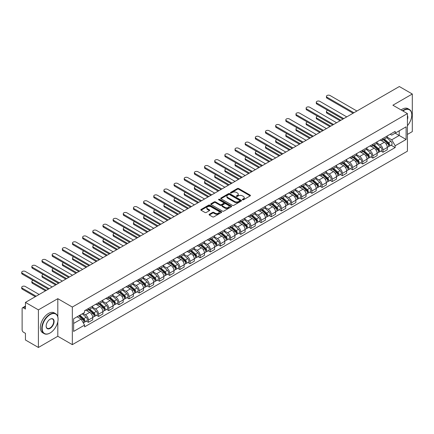 <?xml version="1.0" encoding="UTF-8"?>
<svg xmlns="http://www.w3.org/2000/svg" width="434" height="434" viewBox="0 0 434 434"><rect width="100%" height="100%" fill="white"/><g stroke="black" fill="none" stroke-linecap="round" stroke-linejoin="round"><path stroke-width="0.65" d="M242.498 199.814A0.635 0.363 0 0 0 243.393 199.814L250.179 195.891A0.906 0.521 0 0 0 250.445 195.522A0.906 0.521 0 0 0 250.179 195.154L238.678 188.508A0.906 0.521 0 0 0 237.398 188.508L230.606 192.43A0.635 0.363 0 0 0 231.501 192.946L232.38 192.441A2.892 1.671 0 0 1 236.47 192.441L237.431 192.994A2.892 1.671 0 0 1 238.277 194.177A2.892 1.671 0 0 1 237.431 195.354L236.552 195.864A0.635 0.363 0 0 0 237.447 196.38L238.326 195.87A2.892 1.671 0 0 1 242.416 195.87L243.376 196.423A2.892 1.671 0 0 1 244.223 197.606A2.892 1.671 0 0 1 243.376 198.788L242.498 199.293A0.635 0.363 0 0 0 242.498 199.814L242.498 199.293M209.34 214.266A0.906 0.521 0 0 0 209.074 214.635A0.906 0.521 0 0 0 209.34 215.004L212.568 216.87A0.906 0.521 0 0 0 213.848 216.87L221.389 212.514A0.906 0.521 0 0 0 221.655 212.145A0.906 0.521 0 0 0 221.389 211.776L209.882 205.136A0.906 0.521 0 0 0 208.602 205.136L201.061 209.486A0.906 0.521 0 0 0 200.796 209.855A0.906 0.521 0 0 0 201.061 210.224L204.962 212.476A0.906 0.521 0 0 0 206.242 212.476L209.465 210.615A0.906 0.521 0 0 0 209.731 210.246A0.906 0.521 0 0 0 209.465 209.877L207.533 208.759A2.42 1.394 0 0 1 206.828 207.772A2.42 1.394 0 0 1 208.32 206.481A2.42 1.394 0 0 1 210.951 206.785L218.53 211.157A2.42 1.394 0 0 1 219.235 212.145A2.42 1.394 0 0 1 217.743 213.436A2.42 1.394 0 0 1 215.107 213.132L213.848 212.405A0.906 0.521 0 0 0 212.568 212.405L209.34 214.266L209.34 215.004M72.332 307.055L57.809 298.673L38.404 309.876L25.443 302.395L399.34 86.529L412.3 94.01L392.895 105.212L407.417 113.594L72.332 307.055L72.332 344.65L407.417 151.189L407.417 113.594M232.445 205.391A0.906 0.521 0 0 0 233.725 205.391L241.266 201.04A0.906 0.521 0 0 0 241.532 200.671A0.906 0.521 0 0 0 241.266 200.302L229.76 193.656A0.906 0.521 0 0 0 228.485 193.656L220.939 198.012A0.906 0.521 0 0 0 220.678 198.381A0.906 0.521 0 0 0 220.939 198.75L232.445 205.391M218.986 199.949A0.635 0.363 0 0 1 219.631 200.036L231.317 206.785L223.787 211.13A0.906 0.521 0 0 1 222.506 211.13L211 204.49L214.228 202.64L214.228 201.886L211 203.752A0.906 0.521 0 0 0 210.734 204.121A0.906 0.521 0 0 0 211 204.49L211 203.752M214.228 202.64A0.906 0.521 0 0 1 215.508 202.64L215.508 201.886A0.906 0.521 0 0 0 214.228 201.886M215.508 201.886L220.174 204.582A0.906 0.521 0 0 0 221.454 204.582L223.591 203.345A0.906 0.521 0 0 0 223.857 202.976A0.906 0.521 0 0 0 223.591 202.607L218.736 199.803A0.635 0.363 0 0 1 219.631 199.287L231.327 206.036A0.906 0.521 0 0 1 231.593 206.405A0.906 0.521 0 0 1 231.327 206.774L231.327 206.036M38.404 309.876L38.404 347.471L25.443 339.99L25.443 333.334L23.425 332.173A1.839 1.063 -120 0 1 22.123 329.916L22.123 308.634A1.839 1.063 -120 0 1 22.508 307.793L25.443 306.095M407.417 134.426L412.3 131.605L412.3 94.01M38.404 347.471L57.809 336.269L72.332 344.65M25.443 302.395L25.443 309.051L23.425 307.885A1.839 1.063 -120 0 0 22.508 307.793M383 138.408A4.237 2.447 60 0 1 382.121 140.312L386.417 137.828A4.237 2.447 -120 0 0 387.296 135.929M376.896 142.97L380.005 144.761A4.237 2.447 60 0 1 383 149.952L387.296 147.468A4.237 2.447 -120 0 0 384.302 142.281L381.226 140.507M387.296 147.468L387.296 149.763L383 152.242L380.938 151.054M382.121 140.312A4.237 2.447 60 0 1 380.038 140.117M383 149.952L383 152.242M372.839 144.272A4.237 2.447 60 0 1 371.96 146.177L376.262 143.692A4.237 2.447 -120 0 0 377.135 141.793M370.777 156.918L372.839 158.106L377.135 155.627L377.135 153.332A4.237 2.447 -120 0 0 374.141 148.146L371.065 146.372M371.96 146.177A4.237 2.447 60 0 1 369.876 145.987M366.741 148.835L369.844 150.625A4.237 2.447 60 0 1 372.839 155.817L372.839 158.106M362.683 150.137A4.237 2.447 60 0 1 361.804 152.041L366.101 149.556A4.237 2.447 -120 0 0 366.98 147.658M360.621 162.783L362.683 163.971L366.98 161.491L366.98 159.197A4.237 2.447 -120 0 0 363.985 154.01L360.909 152.236M361.804 152.041A4.237 2.447 60 0 1 359.721 151.851M356.58 154.699L359.688 156.49A4.237 2.447 60 0 1 362.683 161.681L362.683 163.971M352.522 156.001A4.237 2.447 60 0 1 351.649 157.905L355.945 155.421A4.237 2.447 -120 0 0 356.819 153.522M350.46 168.647L352.522 169.84L356.819 167.356L356.819 165.061A4.237 2.447 -120 0 0 353.824 159.875L350.748 158.101M351.649 157.905A4.237 2.447 60 0 1 349.56 157.716M346.424 160.564L349.527 162.354A4.237 2.447 60 0 1 352.522 167.546L352.522 169.84M342.366 161.866A4.237 2.447 60 0 1 341.487 163.77L345.784 161.291A4.237 2.447 -120 0 0 346.663 159.387M340.305 174.511L342.366 175.705L346.663 173.22L346.663 170.925A4.237 2.447 -120 0 0 343.668 165.739L340.592 163.965M341.487 163.77A4.237 2.447 60 0 1 339.404 163.58M336.269 166.428L339.372 168.224A4.237 2.447 60 0 1 342.366 173.41L342.366 175.705M332.205 167.73A4.237 2.447 60 0 1 331.332 169.634L335.628 167.155A4.237 2.447 -120 0 0 336.507 165.251M330.149 180.376L332.205 181.569L336.507 179.085L336.507 176.795A4.237 2.447 -120 0 0 333.507 171.604L330.431 169.83M331.332 169.634A4.237 2.447 60 0 1 329.243 169.444M326.108 172.293L329.211 174.088A4.237 2.447 60 0 1 332.205 179.275L332.205 181.569M322.05 173.595A4.237 2.447 60 0 1 321.171 175.499L325.467 173.02A4.237 2.447 -120 0 0 326.346 171.115M319.988 186.24L322.05 187.434L326.346 184.949L326.346 182.66A4.237 2.447 -120 0 0 323.352 177.468L320.276 175.694M321.171 175.499A4.237 2.447 60 0 1 319.088 175.309M315.952 178.157L319.055 179.953A4.237 2.447 60 0 1 322.05 185.139L322.05 187.434M311.889 179.464A4.237 2.447 60 0 1 311.015 181.363L315.312 178.884A4.237 2.447 -120 0 0 316.191 176.98M309.833 192.105L311.889 193.298L316.191 190.814L316.191 188.524A4.237 2.447 -120 0 0 313.196 183.332L310.115 181.558M311.015 181.363A4.237 2.447 60 0 1 308.927 181.173M305.791 184.021L308.894 185.817A4.237 2.447 60 0 1 311.889 191.003L311.889 193.298M301.733 185.329A4.237 2.447 60 0 1 300.854 187.228L305.151 184.748A4.237 2.447 -120 0 0 306.03 182.844M299.672 197.975L301.733 199.163L306.03 196.678L306.03 194.389A4.237 2.447 -120 0 0 303.035 189.197L299.959 187.423M300.854 187.228A4.237 2.447 60 0 1 298.771 187.038M295.635 189.886L298.738 191.682A4.237 2.447 60 0 1 301.733 196.868L301.733 199.163M291.577 191.193A4.237 2.447 60 0 1 290.699 193.092L294.995 190.613A4.237 2.447 -120 0 0 295.874 188.709M289.516 203.839L291.577 205.027L295.874 202.542L295.874 200.253A4.237 2.447 -120 0 0 292.879 195.061L289.804 193.287M290.699 193.092A4.237 2.447 60 0 1 288.61 192.902M285.474 195.75L288.577 197.546A4.237 2.447 60 0 1 291.577 202.732L291.577 205.027M281.416 197.058A4.237 2.447 60 0 1 280.538 198.956L284.84 196.477A4.237 2.447 -120 0 0 285.713 194.573M279.355 209.703L281.416 210.891L285.713 208.412L285.713 206.117A4.237 2.447 -120 0 0 282.718 200.931L279.642 199.152M280.538 198.956A4.237 2.447 60 0 1 278.454 198.767M275.319 201.62L278.422 203.41A4.237 2.447 60 0 1 281.416 208.597L281.416 210.891M271.261 202.922A4.237 2.447 60 0 1 270.382 204.821L274.679 202.342A4.237 2.447 -120 0 0 275.557 200.437M269.199 215.568L271.261 216.756L275.557 214.277L275.557 211.982A4.237 2.447 -120 0 0 272.563 206.796L269.487 205.016M270.382 204.821A4.237 2.447 60 0 1 268.299 204.631M265.158 207.485L268.261 209.275A4.237 2.447 60 0 1 271.261 214.461L271.261 216.756M261.1 208.787A4.237 2.447 60 0 1 260.221 210.685L264.523 208.206A4.237 2.447 -120 0 0 265.396 206.302M259.038 221.432L261.1 222.62L265.396 220.141L265.396 217.846A4.237 2.447 -120 0 0 262.402 212.66L259.326 210.881M260.221 210.685A4.237 2.447 60 0 1 258.138 210.495M255.002 213.349L258.105 215.139A4.237 2.447 60 0 1 261.1 220.326L261.1 222.62M250.944 214.651A4.237 2.447 60 0 1 250.065 216.55L254.362 214.071A4.237 2.447 -120 0 0 255.241 212.172M248.883 227.297L250.944 228.485L255.241 226.006L255.241 223.711A4.237 2.447 -120 0 0 252.246 218.524L249.17 216.745M250.065 216.55A4.237 2.447 60 0 1 247.982 216.36M244.841 219.213L247.95 221.004A4.237 2.447 60 0 1 250.944 226.19L250.944 228.485M240.783 220.515A4.237 2.447 60 0 1 239.91 222.414L244.206 219.935A4.237 2.447 -120 0 0 245.08 218.036M238.722 233.161L240.783 234.349L245.08 231.87L245.08 229.575A4.237 2.447 -120 0 0 242.085 224.389L239.009 222.609M239.91 222.414A4.237 2.447 60 0 1 237.821 222.224M234.685 225.078L237.789 226.868A4.237 2.447 60 0 1 240.783 232.054L240.783 234.349M230.628 226.38A4.237 2.447 60 0 1 229.749 228.284L234.045 225.799A4.237 2.447 -120 0 0 234.924 223.901M228.566 239.025L230.628 240.214L234.924 237.734L234.924 235.44A4.237 2.447 -120 0 0 231.93 230.253L228.854 228.474M229.749 228.284A4.237 2.447 60 0 1 227.666 228.089M224.524 230.942L227.633 232.732A4.237 2.447 60 0 1 230.628 237.919L230.628 240.214M220.467 232.244A4.237 2.447 60 0 1 219.593 234.148L223.89 231.664A4.237 2.447 -120 0 0 224.763 229.765M218.405 244.89L220.467 246.078L224.769 243.599L224.769 241.304A4.237 2.447 -120 0 0 221.769 236.118L218.693 234.338M219.593 234.148A4.237 2.447 60 0 1 217.505 233.953M214.369 236.807L217.472 238.597A4.237 2.447 60 0 1 220.467 243.789L220.467 246.078M210.311 238.109A4.237 2.447 60 0 1 209.432 240.013L213.729 237.528A4.237 2.447 -120 0 0 214.608 235.629M208.249 250.754L210.311 251.942L214.608 249.463L214.608 247.168A4.237 2.447 -120 0 0 211.613 241.982L208.537 240.208M209.432 240.013A4.237 2.447 60 0 1 207.349 239.818M204.213 242.671L207.316 244.461A4.237 2.447 60 0 1 210.311 249.653L210.311 251.942M200.15 243.973A4.237 2.447 60 0 1 199.277 245.877L203.573 243.393A4.237 2.447 -120 0 0 204.452 241.494M198.094 256.619L200.15 257.807L204.452 255.328L204.452 253.033A4.237 2.447 -120 0 0 201.452 247.847L198.376 246.073M199.277 245.877A4.237 2.447 60 0 1 197.188 245.682M194.052 248.536L197.155 250.326A4.237 2.447 60 0 1 200.15 255.517L200.15 257.807M189.994 249.838A4.237 2.447 60 0 1 189.115 251.742L193.412 249.257A4.237 2.447 -120 0 0 194.291 247.358M187.933 262.483L189.994 263.671L194.291 261.192L194.291 258.897A4.237 2.447 -120 0 0 191.296 253.711L188.22 251.937M189.115 251.742A4.237 2.447 60 0 1 187.032 251.546M183.897 254.4L187 256.19A4.237 2.447 60 0 1 189.994 261.382L189.994 263.671M179.833 255.702A4.237 2.447 60 0 1 178.96 257.606L183.256 255.121A4.237 2.447 -120 0 0 184.135 253.223M177.777 268.348L179.833 269.536L184.135 267.056L184.135 264.762A4.237 2.447 -120 0 0 181.141 259.575L178.065 257.801M178.96 257.606A4.237 2.447 60 0 1 176.871 257.416M173.736 260.264L176.839 262.055A4.237 2.447 60 0 1 179.833 267.246L179.833 269.536M169.678 261.566A4.237 2.447 60 0 1 168.799 263.471L173.095 260.986A4.237 2.447 -120 0 0 173.974 259.087M167.616 274.212L169.678 275.406L173.974 272.921L173.974 270.626A4.237 2.447 -120 0 0 170.98 265.44L167.904 263.666M168.799 263.471A4.237 2.447 60 0 1 166.716 263.281M163.58 266.129L166.683 267.919A4.237 2.447 60 0 1 169.678 273.111L169.678 275.406M159.522 267.431A4.237 2.447 60 0 1 158.643 269.335L162.94 266.856A4.237 2.447 -120 0 0 163.819 264.952M157.461 280.076L159.522 281.27L163.819 278.785L163.819 276.491A4.237 2.447 -120 0 0 160.824 271.304L157.748 269.53M158.643 269.335A4.237 2.447 60 0 1 156.555 269.145M153.419 271.993L156.522 273.789A4.237 2.447 60 0 1 159.522 278.975L159.522 281.27M149.361 273.295A4.237 2.447 60 0 1 148.482 275.199L152.784 272.72A4.237 2.447 -120 0 0 153.658 270.816M147.3 285.941L149.361 287.134L153.658 284.65L153.658 282.36A4.237 2.447 -120 0 0 150.663 277.169L147.587 275.395M148.482 275.199A4.237 2.447 60 0 1 146.399 275.01M143.263 277.858L146.367 279.653A4.237 2.447 60 0 1 149.361 284.84L149.361 287.134M139.206 279.16A4.237 2.447 60 0 1 138.327 281.064L142.623 278.585A4.237 2.447 -120 0 0 143.502 276.68M137.144 291.805L139.206 292.999L143.502 290.514L143.502 288.225A4.237 2.447 -120 0 0 140.507 283.033L137.432 281.259M138.327 281.064A4.237 2.447 60 0 1 136.243 280.874M133.102 283.722L136.211 285.518A4.237 2.447 60 0 1 139.206 290.704L139.206 292.999M129.044 285.029A4.237 2.447 60 0 1 128.166 286.928L132.468 284.449A4.237 2.447 -120 0 0 133.341 282.545M126.983 297.67L129.044 298.863L133.341 296.379L133.341 294.089A4.237 2.447 -120 0 0 130.346 288.898L127.27 287.124M128.166 286.928A4.237 2.447 60 0 1 126.082 286.738M122.947 289.586L126.05 291.382A4.237 2.447 60 0 1 129.044 296.568L129.044 298.863M118.889 290.894A4.237 2.447 60 0 1 118.01 292.793L122.307 290.313A4.237 2.447 -120 0 0 123.185 288.409M116.827 303.54L118.889 304.728L123.185 302.243L123.185 299.954A4.237 2.447 -120 0 0 120.191 294.762L117.115 292.988M118.01 292.793A4.237 2.447 60 0 1 115.927 292.603M112.786 295.451L115.894 297.247A4.237 2.447 60 0 1 118.889 302.433L118.889 304.728M108.728 296.758A4.237 2.447 60 0 1 107.854 298.657L112.151 296.178A4.237 2.447 -120 0 0 113.024 294.274M106.666 309.404L108.728 310.592L113.024 308.107L113.024 305.818A4.237 2.447 -120 0 0 110.03 300.626L106.954 298.852M107.854 298.657A4.237 2.447 60 0 1 105.766 298.467M102.63 301.315L105.733 303.111A4.237 2.447 60 0 1 108.728 308.297L108.728 310.592M98.572 302.623A4.237 2.447 60 0 1 97.693 304.522L101.99 302.042A4.237 2.447 -120 0 0 102.869 300.138M96.511 315.268L98.572 316.457L102.869 313.977L102.869 311.683A4.237 2.447 -120 0 0 99.874 306.491L96.798 304.717M97.693 304.522A4.237 2.447 60 0 1 95.61 304.332M92.475 307.185L95.578 308.975A4.237 2.447 60 0 1 98.572 314.162L98.572 316.457M88.411 308.487A4.237 2.447 60 0 1 87.538 310.386L91.834 307.907A4.237 2.447 -120 0 0 92.713 306.003M86.355 321.133L88.411 322.321L92.713 319.842L92.713 317.547A4.237 2.447 -120 0 0 89.713 312.361L86.637 310.581M87.538 310.386A4.237 2.447 60 0 1 85.449 310.196M82.943 313.413L85.417 314.84A4.237 2.447 60 0 1 88.411 320.026L88.411 322.321M390.193 134.252L391.723 135.137L406.115 126.831L399.209 130.813L399.209 135.479L391.723 139.802L387.057 137.106M73.634 323.449L81.12 319.126L84.57 325.104L73.634 331.419L73.634 318.789L84.57 312.469L84.57 310.706L395.173 131.377L395.173 133.146L406.115 139.46L395.173 145.775L391.723 139.802M406.115 126.831L406.115 139.46M84.57 325.104L84.57 326.867L395.173 147.544L395.173 145.775M57.809 298.673L57.809 316.766M57.809 321.681L57.809 336.269M81.12 319.126L77.084 316.793M391.094 145.189L395.173 147.544M242.747 199.9L243.376 199.537A2.892 1.671 0 0 0 244.223 198.36L244.223 197.606M238.277 194.177L238.277 194.926A2.892 1.671 0 0 1 237.431 196.108L236.807 196.466M250.179 195.154L250.179 195.891L238.678 189.262A0.906 0.521 0 0 0 237.398 189.262L230.861 193.038M241.255 201.045L229.76 194.41A0.906 0.521 0 0 0 228.485 194.41L220.955 198.756M239.666 200.926A0.635 0.363 0 0 0 239.666 200.41L229.57 194.578A0.635 0.363 0 0 0 228.675 194.578L227.747 195.116A2.892 1.671 0 0 0 226.901 196.298A2.892 1.671 0 0 0 227.747 197.475L234.648 201.463A2.892 1.671 0 0 0 238.743 201.463L239.666 200.926L239.666 201.68A0.635 0.363 0 0 0 239.856 201.419L239.856 200.671M226.901 196.298L226.901 197.047A2.892 1.671 0 0 0 227.747 198.229L227.747 197.475M239.666 201.68L238.743 202.217A2.892 1.671 0 0 1 234.648 202.217L227.747 198.229M215.508 202.64L220.174 205.331A0.906 0.521 0 0 0 221.454 205.331L223.591 204.094A0.906 0.521 0 0 0 223.857 203.725L223.857 202.976M225.013 207.376A2.42 1.394 0 0 0 227.649 207.68A2.42 1.394 0 0 0 229.141 206.389A2.42 1.394 0 0 0 228.436 205.401L225.767 203.861A0.906 0.521 0 0 0 224.487 203.861L222.349 205.098A0.906 0.521 0 0 0 222.083 205.466A0.906 0.521 0 0 0 222.349 205.835L225.013 207.376L225.013 208.13A2.42 1.394 0 0 0 227.649 208.428A2.42 1.394 0 0 0 229.141 207.143L229.141 206.389M222.083 205.466L222.083 206.221A0.906 0.521 0 0 0 222.349 206.589L222.349 205.835M225.013 208.13L222.349 206.589M219.235 212.145L219.235 212.899A2.42 1.394 0 0 1 217.743 214.184A2.42 1.394 0 0 1 215.107 213.886L213.848 213.154A0.906 0.521 0 0 0 212.568 213.154L209.351 215.014M206.828 207.772L206.828 208.526A2.42 1.394 0 0 0 207.533 209.513L207.533 208.759M209.465 209.877L209.465 210.615L207.533 209.513M221.378 212.519L209.882 205.884A0.906 0.521 0 0 0 208.602 205.884L201.072 210.235M383.293 139.634L387.432 143.328A2.3 1.329 60 0 1 388.153 146.887L387.296 147.386M383.401 139.732L385.349 140.855M327.675 110.307A2.116 1.221 -0 0 0 326.444 111.419A2.116 1.221 -0 0 0 327.062 112.281L340.902 120.272M383.71 139.395L388.316 143.502A1.107 0.64 60 0 1 388.663 145.211A1.107 0.64 60 0 1 388.56 145.254M384.399 138.994L388.538 142.688A2.3 1.329 60 0 1 389.26 146.247A2.3 1.329 60 0 1 388.566 146.323M386.705 137.611L390.882 141.338A2.3 1.329 60 0 1 391.604 144.896L389.26 146.247M340.055 120.76L327.062 113.258A2.116 1.221 180 0 1 326.444 112.395L326.444 111.419M353.075 113.241L327.062 98.22A2.116 1.221 180 0 1 326.444 97.357L326.444 96.381A2.116 1.221 -0 0 0 327.062 97.243L353.922 112.753M356.916 111.023L330.057 95.513A2.116 1.221 -0 0 0 327.751 95.247A2.116 1.221 -0 0 0 326.444 96.381M373.131 145.498L377.271 149.193A2.3 1.329 60 0 1 377.998 152.752L377.135 153.251M373.245 145.596L375.193 146.719M317.52 116.171A2.116 1.221 -0 0 0 316.283 117.283A2.116 1.221 -0 0 0 316.907 118.146L330.741 126.137M373.549 145.26L378.155 149.367A1.107 0.64 60 0 1 378.502 151.075A1.107 0.64 60 0 1 378.405 151.119M374.238 144.858L378.377 148.553A2.3 1.329 60 0 1 379.104 152.112A2.3 1.329 60 0 1 378.405 152.188M376.549 143.475L380.726 147.202A2.3 1.329 60 0 1 381.448 150.761L379.104 152.112M329.894 126.625L316.907 119.122A2.116 1.221 180 0 1 316.283 118.26L316.283 117.283M362.976 151.363L367.115 155.057A2.3 1.329 60 0 1 367.837 158.616L366.98 159.115M363.084 151.461L365.032 152.589M307.364 122.035A2.116 1.221 -0 0 0 306.127 123.147A2.116 1.221 -0 0 0 306.746 124.01L320.585 132.001M363.394 151.124L367.999 155.231A1.107 0.64 60 0 1 368.347 156.94A1.107 0.64 60 0 1 368.244 156.983M364.083 150.723L368.222 154.417A2.3 1.329 60 0 1 368.943 157.976A2.3 1.329 60 0 1 368.249 158.052M366.388 149.339L370.565 153.066A2.3 1.329 60 0 1 371.287 156.625L368.943 157.976M319.739 132.489L306.746 124.987A2.116 1.221 180 0 1 306.127 124.124L306.127 123.147M342.92 119.106L316.907 104.084A2.116 1.221 180 0 1 316.283 103.221L316.283 102.245A2.116 1.221 -0 0 0 316.907 103.108L343.766 118.618M346.761 116.887L319.901 101.377A2.116 1.221 -0 0 0 317.59 101.111A2.116 1.221 -0 0 0 316.283 102.245M332.759 124.97L306.746 109.948A2.116 1.221 180 0 1 306.127 109.086L306.127 108.109A2.116 1.221 -0 0 0 306.746 108.972L333.605 124.482M336.605 122.751L309.74 107.241A2.116 1.221 -0 0 0 307.435 106.976A2.116 1.221 -0 0 0 306.127 108.109M407.417 125.697A11.235 6.488 120 0 0 411.779 114.988A11.235 6.488 120 0 0 403.837 110.399A11.235 6.488 120 0 0 402.915 110.995M402.54 110.784A11.512 6.646 -60 0 1 403.642 110.062A11.512 6.646 -60 0 1 409.398 109.493A11.512 6.646 -60 0 1 411.779 114.76A11.512 6.646 -60 0 1 411.779 114.874M407.417 115.525A5.615 3.244 -60 0 1 407.417 119.491M401.108 109.954A11.512 6.646 -60 0 1 402.209 109.238A11.512 6.646 -60 0 1 407.96 108.668L409.398 109.493M49.932 333.073L50.127 332.959A11.235 6.488 120 0 0 58.069 319.202A11.235 6.488 120 0 0 50.127 314.612A11.235 6.488 120 0 0 42.179 328.375A11.235 6.488 120 0 0 50.127 332.959L49.932 333.073A11.512 6.646 -60 0 1 44.176 333.643A11.512 6.646 -60 0 1 42.407 324.42A11.512 6.646 -60 0 1 49.932 314.276A11.512 6.646 -60 0 1 55.688 313.706A11.512 6.646 -60 0 1 58.069 318.974A11.512 6.646 -60 0 1 58.069 319.088M50.127 319.202L50.127 319.202A5.615 3.244 -60 0 1 54.098 321.491A5.615 3.244 -60 0 1 50.127 328.375A5.615 3.244 -60 0 1 46.15 326.08A5.615 3.244 -60 0 1 50.127 319.202L50.127 319.202M46.156 325.967A5.344 3.081 120 0 0 47.257 328.299A5.344 3.081 120 0 0 49.932 328.033A5.344 3.081 120 0 0 53.42 323.33A5.344 3.081 120 0 0 52.601 319.05A5.344 3.081 120 0 0 50.024 319.261M44.176 333.643L42.744 332.818A11.512 6.646 -60 0 1 40.975 323.59A11.512 6.646 -60 0 1 48.5 313.446A11.512 6.646 -60 0 1 54.25 312.876L55.688 313.706M352.815 157.227L356.954 160.922A2.3 1.329 60 0 1 357.681 164.481L356.819 164.98M352.929 157.325L354.876 158.453M297.203 127.9A2.116 1.221 -0 0 0 295.966 129.012A2.116 1.221 -0 0 0 296.59 129.875L310.424 137.866M353.233 156.989L357.838 161.095A1.107 0.64 60 0 1 358.186 162.804A1.107 0.64 60 0 1 358.088 162.848M353.922 156.587L358.061 160.282A2.3 1.329 60 0 1 358.788 163.84A2.3 1.329 60 0 1 358.093 163.916M356.233 155.204L360.41 158.931A2.3 1.329 60 0 1 361.131 162.49L358.788 163.84M309.578 138.354L296.59 130.851A2.116 1.221 180 0 1 295.966 129.988L295.966 129.012M342.659 163.092L346.799 166.786A2.3 1.329 60 0 1 347.52 170.345L346.663 170.844M342.768 163.189L344.715 164.318M287.048 133.764A2.116 1.221 -0 0 0 285.811 134.876A2.116 1.221 -0 0 0 286.429 135.739L300.268 143.73M343.077 162.853L347.683 166.96A1.107 0.64 60 0 1 348.03 168.669A1.107 0.64 60 0 1 347.927 168.712M343.766 162.452L347.905 166.146A2.3 1.329 60 0 1 348.627 169.71A2.3 1.329 60 0 1 347.932 169.781M346.072 161.068L350.249 164.795A2.3 1.329 60 0 1 350.97 168.354L348.627 169.71M299.422 144.218L286.429 136.715A2.116 1.221 180 0 1 285.811 135.853L285.811 134.876M332.504 168.956L336.643 172.651A2.3 1.329 60 0 1 337.364 176.209L336.502 176.709M332.612 169.054L334.56 170.182M276.887 139.629A2.116 1.221 -0 0 0 275.65 140.741A2.116 1.221 -0 0 0 276.274 141.603L290.107 149.594M332.916 168.718L337.527 172.824A1.107 0.64 60 0 1 337.869 174.533A1.107 0.64 60 0 1 337.771 174.577M333.61 168.321L337.75 172.01A2.3 1.329 60 0 1 338.471 175.575A2.3 1.329 60 0 1 337.777 175.645M335.916 166.933L340.093 170.66A2.3 1.329 60 0 1 340.815 174.218L338.471 175.575M289.261 150.083L276.274 142.58A2.116 1.221 180 0 1 275.65 141.717L275.65 140.741M322.603 130.835L296.59 115.813A2.116 1.221 180 0 1 295.966 114.95L295.966 113.974A2.116 1.221 -0 0 0 296.59 114.836L323.449 130.346M326.444 128.616L299.585 113.106A2.116 1.221 -0 0 0 297.274 112.845A2.116 1.221 -0 0 0 295.966 113.974M312.442 136.699L286.429 121.677A2.116 1.221 180 0 1 285.811 120.815L285.811 119.838A2.116 1.221 -0 0 0 286.429 120.701L313.288 136.211M316.288 134.48L289.424 118.97A2.116 1.221 -0 0 0 287.118 118.71A2.116 1.221 -0 0 0 285.811 119.838M302.286 142.564L276.274 127.542A2.116 1.221 180 0 1 275.65 126.679L275.65 125.703A2.116 1.221 -0 0 0 276.274 126.565L303.133 142.075M306.127 140.345L279.268 124.835A2.116 1.221 -0 0 0 276.963 124.574A2.116 1.221 -0 0 0 275.65 125.703M322.343 174.821L326.482 178.515A2.3 1.329 60 0 1 327.203 182.074L326.346 182.573M322.451 174.918L324.399 176.047M266.731 145.493A2.116 1.221 -0 0 0 265.494 146.605A2.116 1.221 -0 0 0 266.113 147.468L279.952 155.459M322.76 174.582L327.366 178.694A1.107 0.64 60 0 1 327.713 180.403A1.107 0.64 60 0 1 327.61 180.441M323.449 174.186L327.589 177.875A2.3 1.329 60 0 1 328.31 181.439A2.3 1.329 60 0 1 327.616 181.51M325.76 172.797L329.932 176.524A2.3 1.329 60 0 1 330.654 180.083L328.31 181.439M279.105 155.947L266.113 148.444A2.116 1.221 180 0 1 265.494 147.582L265.494 146.605M292.131 148.428L266.113 133.406A2.116 1.221 180 0 1 265.494 132.544L265.494 131.567A2.116 1.221 -0 0 0 266.113 132.43L292.977 147.94M295.972 146.209L269.113 130.705A2.116 1.221 -0 0 0 266.801 130.439A2.116 1.221 -0 0 0 265.494 131.567M312.187 180.685L316.326 184.379A2.3 1.329 60 0 1 317.048 187.938L316.185 188.437M312.296 180.783L314.243 181.911M256.57 151.357A2.116 1.221 -0 0 0 255.338 152.47A2.116 1.221 -0 0 0 255.957 153.332L269.791 161.323M312.605 180.446L317.211 184.558A1.107 0.64 60 0 1 317.558 186.267A1.107 0.64 60 0 1 317.455 186.305M313.294 180.05L317.433 183.739A2.3 1.329 60 0 1 318.155 187.304A2.3 1.329 60 0 1 317.46 187.374M315.599 178.662L319.777 182.388A2.3 1.329 60 0 1 320.498 185.947L318.155 187.304M268.944 161.811L255.957 154.314A2.116 1.221 180 0 1 255.338 153.446L255.338 152.47M281.97 154.292L255.957 139.276A2.116 1.221 180 0 1 255.338 138.408L255.338 137.432A2.116 1.221 -0 0 0 255.957 138.294L282.816 153.804M285.811 152.074L258.952 136.569A2.116 1.221 -0 0 0 256.646 136.303A2.116 1.221 -0 0 0 255.338 137.432M302.026 186.549L306.165 190.244A2.3 1.329 60 0 1 306.887 193.808L306.03 194.302M302.135 186.653L304.088 187.776M246.414 157.222A2.116 1.221 -0 0 0 245.177 158.334A2.116 1.221 -0 0 0 245.796 159.197L259.635 167.188M302.444 186.311L307.05 190.423A1.107 0.64 60 0 1 307.397 192.132A1.107 0.64 60 0 1 307.299 192.17M303.133 185.915L307.272 189.609A2.3 1.329 60 0 1 307.994 193.168A2.3 1.329 60 0 1 307.299 193.238M305.444 184.526L309.616 188.253A2.3 1.329 60 0 1 310.343 191.812L307.994 193.168M258.789 167.676L245.796 160.179A2.116 1.221 180 0 1 245.177 159.311L245.177 158.334M271.814 160.157L245.796 145.14A2.116 1.221 180 0 1 245.177 144.272L245.177 143.296A2.116 1.221 -0 0 0 245.796 144.159L272.661 159.669M275.655 157.938L248.796 142.433A2.116 1.221 -0 0 0 246.485 142.168A2.116 1.221 -0 0 0 245.177 143.296M291.87 192.419L296.01 196.108A2.3 1.329 60 0 1 296.731 199.673L295.874 200.166M291.979 192.517L293.926 193.64M236.253 163.086A2.116 1.221 -0 0 0 235.022 164.198A2.116 1.221 -0 0 0 235.64 165.061L249.479 173.052M292.288 192.175L296.894 196.287A1.107 0.64 60 0 1 297.241 197.996A1.107 0.64 60 0 1 297.138 198.034M292.977 191.779L297.116 195.474A2.3 1.329 60 0 1 297.838 199.032A2.3 1.329 60 0 1 297.144 199.103M295.283 190.39L299.46 194.117A2.3 1.329 60 0 1 300.182 197.676L297.838 199.032M248.633 173.54L235.64 166.043A2.116 1.221 180 0 1 235.022 165.175L235.022 164.198M261.653 166.021L235.64 151.005A2.116 1.221 180 0 1 235.022 150.137L235.022 149.16A2.116 1.221 -0 0 0 235.64 150.023L262.499 165.533M265.494 163.802L238.635 148.298A2.116 1.221 -0 0 0 236.329 148.032A2.116 1.221 -0 0 0 235.022 149.16M281.709 198.284L285.849 201.973A2.3 1.329 60 0 1 286.57 205.537L285.713 206.031M281.818 198.381L283.771 199.504M226.098 168.951A2.116 1.221 -0 0 0 224.861 170.063A2.116 1.221 -0 0 0 225.485 170.931L239.318 178.917M282.127 198.04L286.733 202.152A1.107 0.64 60 0 1 287.08 203.861A1.107 0.64 60 0 1 286.983 203.899M282.816 197.644L286.955 201.338A2.3 1.329 60 0 1 287.677 204.897A2.3 1.329 60 0 1 286.983 204.967M285.127 196.255L289.299 199.982A2.3 1.329 60 0 1 290.026 203.541L287.677 204.897M238.472 179.405L225.485 171.907A2.116 1.221 180 0 1 224.861 171.039L224.861 170.063M251.498 171.886L225.485 156.869A2.116 1.221 180 0 1 224.861 156.001L224.861 155.025A2.116 1.221 -0 0 0 225.485 155.893L252.344 171.397M255.338 169.667L228.479 154.162A2.116 1.221 -0 0 0 226.168 153.896A2.116 1.221 -0 0 0 224.861 155.025M271.554 204.148L275.693 207.837A2.3 1.329 60 0 1 276.415 211.401L275.557 211.895M271.662 204.246L273.61 205.369M215.937 174.815A2.116 1.221 -0 0 0 214.705 175.927A2.116 1.221 -0 0 0 215.324 176.795L229.163 184.781M271.972 203.904L276.577 208.016A1.107 0.64 60 0 1 276.925 209.725A1.107 0.64 60 0 1 276.821 209.763M272.661 203.508L276.8 207.202A2.3 1.329 60 0 1 277.521 210.761A2.3 1.329 60 0 1 276.827 210.837M274.966 202.119L279.143 205.846A2.3 1.329 60 0 1 279.865 209.405L277.521 210.761M228.317 185.269L215.324 177.772A2.116 1.221 180 0 1 214.705 176.904L214.705 175.927M241.337 177.75L215.324 162.734A2.116 1.221 180 0 1 214.705 161.866L214.705 160.889A2.116 1.221 -0 0 0 215.324 161.757L242.183 177.262M245.177 175.531L218.318 160.027A2.116 1.221 -0 0 0 216.013 159.761A2.116 1.221 -0 0 0 214.705 160.889M261.393 210.013L265.532 213.707A2.3 1.329 60 0 1 266.259 217.266L265.396 217.759M261.507 210.11L263.454 211.233M205.781 180.68A2.116 1.221 -0 0 0 204.544 181.792A2.116 1.221 -0 0 0 205.168 182.66L219.002 190.645M261.81 209.768L266.416 213.881A1.107 0.64 60 0 1 266.764 215.589A1.107 0.64 60 0 1 266.666 215.627M262.499 209.372L266.639 213.067A2.3 1.329 60 0 1 267.366 216.626A2.3 1.329 60 0 1 266.666 216.702M264.811 207.984L268.982 211.711A2.3 1.329 60 0 1 269.709 215.269L267.366 216.626M218.156 191.134L205.168 183.636A2.116 1.221 180 0 1 204.544 182.768L204.544 181.792M231.181 183.615L205.168 168.598A2.116 1.221 180 0 1 204.544 167.73L204.544 166.754A2.116 1.221 -0 0 0 205.168 167.622L232.027 183.126M235.022 181.396L208.163 165.891A2.116 1.221 -0 0 0 205.852 165.625A2.116 1.221 -0 0 0 204.544 166.754M251.237 215.877L255.376 219.571A2.3 1.329 60 0 1 256.098 223.13L255.241 223.624M251.346 215.975L253.293 217.098M195.62 186.544A2.116 1.221 -0 0 0 194.389 187.656A2.116 1.221 -0 0 0 195.007 188.524L208.846 196.51M251.655 215.633L256.261 219.745A1.107 0.64 60 0 1 256.608 221.454A1.107 0.64 60 0 1 256.505 221.492M252.344 215.237L256.483 218.931A2.3 1.329 60 0 1 257.205 222.49A2.3 1.329 60 0 1 256.51 222.566M254.649 213.853L258.827 217.575A2.3 1.329 60 0 1 259.548 221.139L257.205 222.49M208 196.998L195.007 189.501A2.116 1.221 180 0 1 194.389 188.633L194.389 187.656M221.02 189.479L195.007 174.463A2.116 1.221 180 0 1 194.389 173.595L194.389 172.618A2.116 1.221 -0 0 0 195.007 173.486L221.866 188.991M224.861 187.26L198.002 171.756A2.116 1.221 -0 0 0 195.696 171.49A2.116 1.221 -0 0 0 194.389 172.618M241.076 221.741L245.215 225.436A2.3 1.329 60 0 1 245.942 228.995L245.08 229.488M241.19 221.839L243.138 222.962M185.464 192.408A2.116 1.221 -0 0 0 184.228 193.521A2.116 1.221 -0 0 0 184.851 194.389L198.685 202.374M241.494 221.497L246.1 225.609A1.107 0.64 60 0 1 246.447 227.318A1.107 0.64 60 0 1 246.349 227.356M242.183 221.101L246.322 224.796A2.3 1.329 60 0 1 247.049 228.355A2.3 1.329 60 0 1 246.349 228.43M244.494 219.718L248.671 223.439A2.3 1.329 60 0 1 249.393 227.004L247.049 228.355M197.839 202.862L184.851 195.365A2.116 1.221 180 0 1 184.228 194.503L184.228 193.521M210.864 195.343L184.851 180.327A2.116 1.221 180 0 1 184.228 179.464L184.228 178.482A2.116 1.221 -0 0 0 184.851 179.351L211.711 194.855M214.705 193.13L187.846 177.62A2.116 1.221 -0 0 0 185.535 177.354A2.116 1.221 -0 0 0 184.228 178.482M230.921 227.606L235.06 231.3A2.3 1.329 60 0 1 235.781 234.859L234.924 235.353M231.029 227.704L232.977 228.827M175.309 198.278A2.116 1.221 -0 0 0 174.072 199.385A2.116 1.221 -0 0 0 174.69 200.253L188.53 208.239M231.338 227.362L235.944 231.474A1.107 0.64 60 0 1 236.291 233.183A1.107 0.64 60 0 1 236.188 233.221M232.027 226.966L236.167 230.66A2.3 1.329 60 0 1 236.888 234.219A2.3 1.329 60 0 1 236.194 234.295M234.333 225.582L238.51 229.304A2.3 1.329 60 0 1 239.232 232.868L236.888 234.219M187.683 208.727L174.69 201.23A2.116 1.221 180 0 1 174.072 200.367L174.072 199.385M200.703 201.208L174.69 186.191A2.116 1.221 180 0 1 174.072 185.329L174.072 184.347A2.116 1.221 -0 0 0 174.69 185.215L201.55 200.72M204.55 198.994L177.685 183.484A2.116 1.221 -0 0 0 175.379 183.219A2.116 1.221 -0 0 0 174.072 184.347M220.76 233.47L224.899 237.165A2.3 1.329 60 0 1 225.626 240.724L224.763 241.217M220.873 233.568L222.821 234.691M165.148 204.143A2.116 1.221 -0 0 0 163.911 205.249A2.116 1.221 -0 0 0 164.535 206.117L178.369 214.103M221.177 233.226L225.783 237.338A1.107 0.64 60 0 1 226.13 239.047A1.107 0.64 60 0 1 226.033 239.085M221.872 232.83L226.011 236.525A2.3 1.329 60 0 1 226.732 240.083A2.3 1.329 60 0 1 226.038 240.159M224.177 231.447L228.355 235.168A2.3 1.329 60 0 1 229.076 238.733L226.732 240.083M177.522 214.591L164.535 207.094A2.116 1.221 180 0 1 163.911 206.231L163.911 205.249M190.548 207.072L164.535 192.056A2.116 1.221 180 0 1 163.911 191.193L163.911 190.211A2.116 1.221 -0 0 0 164.535 191.079L191.394 206.584M194.389 204.859L167.529 189.349A2.116 1.221 -0 0 0 165.218 189.083A2.116 1.221 -0 0 0 163.911 190.211M210.604 239.335L214.743 243.029A2.3 1.329 60 0 1 215.465 246.588L214.608 247.082M210.712 239.432L212.66 240.555M154.992 210.007A2.116 1.221 -0 0 0 153.755 211.114A2.116 1.221 -0 0 0 154.374 211.982L168.213 219.967M211.022 239.096L215.627 243.203A1.107 0.64 60 0 1 215.975 244.912A1.107 0.64 60 0 1 215.872 244.95M211.711 238.695L215.85 242.389A2.3 1.329 60 0 1 216.571 245.948A2.3 1.329 60 0 1 215.877 246.024M214.016 237.311L218.194 241.038A2.3 1.329 60 0 1 218.915 244.597L216.571 245.948M167.367 220.461L154.374 212.958A2.116 1.221 180 0 1 153.755 212.096L153.755 211.114M180.387 212.942L154.374 197.92A2.116 1.221 180 0 1 153.755 197.058L153.755 196.081A2.116 1.221 -0 0 0 154.374 196.944L181.238 212.448M184.233 210.723L157.368 195.213A2.116 1.221 -0 0 0 155.063 194.947A2.116 1.221 -0 0 0 153.755 196.081M200.448 245.199L204.588 248.894A2.3 1.329 60 0 1 205.309 252.452L204.447 252.951M200.557 245.297L202.504 246.42M144.831 215.872A2.116 1.221 -0 0 0 143.6 216.984A2.116 1.221 -0 0 0 144.218 217.846L158.052 225.832M200.866 244.96L205.472 249.067A1.107 0.64 60 0 1 205.814 250.776A1.107 0.64 60 0 1 205.716 250.819M201.555 244.559L205.694 248.253A2.3 1.329 60 0 1 206.416 251.812A2.3 1.329 60 0 1 205.721 251.888M203.861 243.176L208.038 246.903A2.3 1.329 60 0 1 208.759 250.461L206.416 251.812M157.206 226.326L144.218 218.823A2.116 1.221 180 0 1 143.6 217.96L143.6 216.984M170.231 218.807L144.218 203.785A2.116 1.221 180 0 1 143.6 202.922L143.6 201.946A2.116 1.221 -0 0 0 144.218 202.808L171.077 218.318M174.072 216.588L147.213 201.078A2.116 1.221 -0 0 0 144.907 200.812A2.116 1.221 -0 0 0 143.6 201.946M190.287 251.064L194.427 254.758A2.3 1.329 60 0 1 195.148 258.317L194.291 258.816M190.396 251.161L192.343 252.284M134.676 221.736A2.116 1.221 -0 0 0 133.439 222.848A2.116 1.221 -0 0 0 134.057 223.711L147.896 231.702M190.705 250.825L195.311 254.932A1.107 0.64 60 0 1 195.658 256.64A1.107 0.64 60 0 1 195.555 256.684M191.394 250.423L195.533 254.118A2.3 1.329 60 0 1 196.255 257.677A2.3 1.329 60 0 1 195.56 257.753M193.705 249.04L197.877 252.767A2.3 1.329 60 0 1 198.598 256.326L196.255 257.677M147.05 232.19L134.057 224.687A2.116 1.221 180 0 1 133.439 223.825L133.439 222.848M160.075 224.671L134.057 209.649A2.116 1.221 180 0 1 133.439 208.787L133.439 207.81A2.116 1.221 -0 0 0 134.057 208.673L160.922 224.183M163.916 222.452L137.057 206.942A2.116 1.221 -0 0 0 134.746 206.676A2.116 1.221 -0 0 0 133.439 207.81M180.132 256.928L184.271 260.622A2.3 1.329 60 0 1 184.993 264.181L184.135 264.68M180.24 257.026L182.188 258.154M124.515 227.6A2.116 1.221 -0 0 0 123.283 228.713A2.116 1.221 -0 0 0 123.902 229.575L137.741 237.566M180.549 256.689L185.155 260.796A1.107 0.64 60 0 1 185.502 262.505A1.107 0.64 60 0 1 185.399 262.548M181.238 256.288L185.378 259.982A2.3 1.329 60 0 1 186.099 263.541A2.3 1.329 60 0 1 185.405 263.617M183.544 254.904L187.721 258.631A2.3 1.329 60 0 1 188.443 262.19L186.099 263.541M136.889 238.054L123.902 230.552A2.116 1.221 180 0 1 123.283 229.689L123.283 228.713M149.914 230.535L123.902 215.514A2.116 1.221 180 0 1 123.283 214.651L123.283 213.674A2.116 1.221 -0 0 0 123.902 214.537L150.761 230.047M153.755 228.317L126.896 212.806A2.116 1.221 -0 0 0 124.591 212.541A2.116 1.221 -0 0 0 123.283 213.674M169.971 262.792L174.11 266.487A2.3 1.329 60 0 1 174.831 270.046L173.974 270.545M170.079 262.89L172.032 264.018M114.359 233.465A2.116 1.221 -0 0 0 113.122 234.577A2.116 1.221 -0 0 0 113.741 235.44L127.58 243.431M170.388 262.554L174.994 266.66A1.107 0.64 60 0 1 175.341 268.369A1.107 0.64 60 0 1 175.244 268.413M171.077 262.152L175.217 265.847A2.3 1.329 60 0 1 175.938 269.406A2.3 1.329 60 0 1 175.244 269.481M173.388 260.769L177.56 264.496A2.3 1.329 60 0 1 178.287 268.055L175.938 269.406M126.733 243.919L113.741 236.416A2.116 1.221 180 0 1 113.122 235.553L113.122 234.577M139.759 236.4L113.741 221.378A2.116 1.221 180 0 1 113.122 220.515L113.122 219.539A2.116 1.221 -0 0 0 113.741 220.401L140.605 235.912M143.6 234.181L116.741 218.671A2.116 1.221 -0 0 0 114.43 218.405A2.116 1.221 -0 0 0 113.122 219.539M159.815 268.657L163.954 272.351A2.3 1.329 60 0 1 164.676 275.91L163.819 276.409M159.924 268.755L161.871 269.883M104.198 239.329A2.116 1.221 -0 0 0 102.966 240.441A2.116 1.221 -0 0 0 103.585 241.304L117.424 249.295M160.233 268.418L164.839 272.525A1.107 0.64 60 0 1 165.186 274.234A1.107 0.64 60 0 1 165.083 274.277M160.922 268.017L165.061 271.711A2.3 1.329 60 0 1 165.783 275.27A2.3 1.329 60 0 1 165.088 275.346M163.227 266.633L167.405 270.36A2.3 1.329 60 0 1 168.126 273.919L165.783 275.27M116.578 249.783L103.585 242.281A2.116 1.221 180 0 1 102.966 241.418L102.966 240.441M129.598 242.264L103.585 227.242A2.116 1.221 180 0 1 102.966 226.38L102.966 225.403A2.116 1.221 -0 0 0 103.585 226.266L130.444 241.776M133.439 240.045L106.58 224.535A2.116 1.221 -0 0 0 104.274 224.275A2.116 1.221 -0 0 0 102.966 225.403M149.654 274.521L153.793 278.216A2.3 1.329 60 0 1 154.515 281.774L153.658 282.274M149.763 274.619L151.716 275.747M94.042 245.194A2.116 1.221 -0 0 0 92.805 246.306A2.116 1.221 -0 0 0 93.429 247.168L107.263 255.159M150.072 274.283L154.678 278.389A1.107 0.64 60 0 1 155.025 280.098A1.107 0.64 60 0 1 154.927 280.142M150.761 273.887L154.9 277.576A2.3 1.329 60 0 1 155.627 281.14A2.3 1.329 60 0 1 154.927 281.21M153.072 272.498L157.244 276.225A2.3 1.329 60 0 1 157.971 279.784L155.627 281.14M106.417 255.648L93.429 248.145A2.116 1.221 180 0 1 92.805 247.282L92.805 246.306M119.442 248.129L93.429 233.107A2.116 1.221 180 0 1 92.805 232.244L92.805 231.268A2.116 1.221 -0 0 0 93.429 232.13L120.289 247.64M123.283 245.91L96.424 230.4A2.116 1.221 -0 0 0 94.113 230.139A2.116 1.221 -0 0 0 92.805 231.268M139.498 280.386L143.638 284.08A2.3 1.329 60 0 1 144.359 287.639L143.502 288.138M139.607 280.483L141.555 281.612M83.881 251.058A2.116 1.221 -0 0 0 82.65 252.17A2.116 1.221 -0 0 0 83.268 253.033L97.108 261.024M139.916 280.147L144.522 284.259A1.107 0.64 60 0 1 144.869 285.968A1.107 0.64 60 0 1 144.766 286.006M140.605 279.751L144.744 283.44A2.3 1.329 60 0 1 145.466 287.004A2.3 1.329 60 0 1 144.772 287.075M142.911 278.362L147.088 282.089A2.3 1.329 60 0 1 147.81 285.648L145.466 287.004M96.261 261.512L83.268 254.009A2.116 1.221 180 0 1 82.65 253.147L82.65 252.17M109.281 253.993L83.268 238.971A2.116 1.221 180 0 1 82.65 238.109L82.65 237.132A2.116 1.221 -0 0 0 83.268 237.995L110.127 253.505M113.122 251.774L86.263 236.27A2.116 1.221 -0 0 0 83.957 236.004A2.116 1.221 -0 0 0 82.65 237.132M129.337 286.25L133.477 289.945A2.3 1.329 60 0 1 134.204 293.503L133.341 294.002M129.451 286.348L131.399 287.476M73.726 256.923A2.116 1.221 -0 0 0 72.489 258.035A2.116 1.221 -0 0 0 73.113 258.897L86.946 266.888M129.755 286.011L134.361 290.124A1.107 0.64 60 0 1 134.708 291.832A1.107 0.64 60 0 1 134.611 291.87M130.444 285.615L134.583 289.304A2.3 1.329 60 0 1 135.31 292.869A2.3 1.329 60 0 1 134.611 292.939M132.755 284.227L136.927 287.954A2.3 1.329 60 0 1 137.654 291.512L135.31 292.869M86.1 267.377L73.113 259.879A2.116 1.221 180 0 1 72.489 259.011L72.489 258.035M99.126 259.858L73.113 244.841A2.116 1.221 180 0 1 72.489 243.973L72.489 242.997A2.116 1.221 -0 0 0 73.113 243.859L99.972 259.369M102.966 257.639L76.107 242.134A2.116 1.221 -0 0 0 73.796 241.868A2.116 1.221 -0 0 0 72.489 242.997M119.182 292.115L123.321 295.809A2.3 1.329 60 0 1 124.043 299.373L123.185 299.867M119.29 292.218L121.238 293.341M63.565 262.787A2.116 1.221 -0 0 0 62.333 263.899A2.116 1.221 -0 0 0 62.952 264.762L76.791 272.753M119.6 291.876L124.205 295.988A1.107 0.64 60 0 1 124.553 297.697A1.107 0.64 60 0 1 124.45 297.735M120.289 291.48L124.428 295.174A2.3 1.329 60 0 1 125.149 298.733A2.3 1.329 60 0 1 124.455 298.804M122.594 290.091L126.771 293.818A2.3 1.329 60 0 1 127.493 297.377L125.149 298.733M75.945 273.241L62.952 265.744A2.116 1.221 180 0 1 62.333 264.876L62.333 263.899M88.965 265.722L62.952 250.706A2.116 1.221 180 0 1 62.333 249.838L62.333 248.861A2.116 1.221 -0 0 0 62.952 249.724L89.811 265.234M92.811 263.503L65.946 247.998A2.116 1.221 -0 0 0 63.641 247.733A2.116 1.221 -0 0 0 62.333 248.861M109.021 297.984L113.16 301.673A2.3 1.329 60 0 1 113.887 305.238L113.024 305.731M109.135 298.082L111.082 299.205M53.409 268.651A2.116 1.221 -0 0 0 52.172 269.764A2.116 1.221 -0 0 0 52.796 270.626L66.63 278.617M109.439 297.74L114.044 301.852A1.107 0.64 60 0 1 114.392 303.561A1.107 0.64 60 0 1 114.294 303.599M110.127 297.344L114.267 301.039A2.3 1.329 60 0 1 114.994 304.597A2.3 1.329 60 0 1 114.299 304.668M112.439 295.955L116.616 299.682A2.3 1.329 60 0 1 117.337 303.241L114.994 304.597M65.784 279.105L52.796 271.608A2.116 1.221 180 0 1 52.172 270.74L52.172 269.764M78.809 271.586L52.796 256.57A2.116 1.221 180 0 1 52.172 255.702L52.172 254.725A2.116 1.221 -0 0 0 52.796 255.588L79.655 271.098M82.65 269.368L55.791 253.863A2.116 1.221 -0 0 0 53.48 253.597A2.116 1.221 -0 0 0 52.172 254.725M98.865 303.849L103.004 307.538A2.3 1.329 60 0 1 103.726 311.102L102.869 311.596M98.974 303.946L100.921 305.069M43.254 274.516A2.116 1.221 -0 0 0 42.017 275.628A2.116 1.221 -0 0 0 42.635 276.491L56.474 284.482M99.283 303.605L103.889 307.717A1.107 0.64 60 0 1 104.236 309.426A1.107 0.64 60 0 1 104.133 309.464M99.972 303.209L104.111 306.903A2.3 1.329 60 0 1 104.833 310.462A2.3 1.329 60 0 1 104.138 310.532M102.278 301.82L106.455 305.547A2.3 1.329 60 0 1 107.176 309.106L104.833 310.462M55.628 284.97L42.635 277.472A2.116 1.221 180 0 1 42.017 276.604L42.017 275.628M68.648 277.451L42.635 262.434A2.116 1.221 180 0 1 42.017 261.566L42.017 260.59A2.116 1.221 -0 0 0 42.635 261.458L69.494 276.963M72.494 275.232L45.63 259.727A2.116 1.221 -0 0 0 43.324 259.461A2.116 1.221 -0 0 0 42.017 260.59M88.704 309.713L92.843 313.402A2.3 1.329 60 0 1 93.57 316.966L92.708 317.46M88.818 309.811L90.766 310.934M33.093 280.38A2.116 1.221 -0 0 0 31.856 281.492A2.116 1.221 -0 0 0 32.479 282.36L46.313 290.346M89.122 309.469L93.728 313.581A1.107 0.64 60 0 1 94.075 315.29A1.107 0.64 60 0 1 93.977 315.328M89.816 309.073L93.956 312.768A2.3 1.329 60 0 1 94.677 316.326A2.3 1.329 60 0 1 93.983 316.402M92.122 307.684L96.299 311.411A2.3 1.329 60 0 1 97.021 314.97L94.677 316.326M45.467 290.834L32.479 283.337A2.116 1.221 180 0 1 31.856 282.469L31.856 281.492M58.492 283.315L32.479 268.299A2.116 1.221 180 0 1 31.856 267.431L31.856 266.454A2.116 1.221 -0 0 0 32.479 267.322L59.339 282.827M62.333 281.096L35.474 265.592A2.116 1.221 -0 0 0 33.163 265.326A2.116 1.221 -0 0 0 31.856 266.454M78.804 315.8L82.688 319.272A2.3 1.329 60 0 1 83.409 322.831L83.295 322.896M78.842 315.778L80.605 316.798M39.152 294.48L25.313 286.494A2.116 1.221 -0 0 0 23.007 286.228A2.116 1.221 -0 0 0 21.7 287.357A2.116 1.221 -0 0 0 22.318 288.225L36.158 296.21M79.221 315.561L83.572 319.446A1.107 0.64 60 0 1 83.919 321.155A1.107 0.64 60 0 1 83.816 321.193M79.91 315.165L83.795 318.632A2.3 1.329 60 0 1 84.516 322.191A2.3 1.329 60 0 1 83.822 322.267M82.254 313.809L86.138 317.276A2.3 1.329 60 0 1 86.86 320.834L84.516 322.191M35.311 296.699L22.318 289.201A2.116 1.221 180 0 1 21.7 288.333L21.7 287.357M48.337 289.18L22.318 274.163A2.116 1.221 180 0 1 21.7 273.295L21.7 272.319A2.116 1.221 -0 0 0 22.318 273.187L49.183 288.691M52.178 286.961L25.313 271.456A2.116 1.221 -0 0 0 23.007 271.19A2.116 1.221 -0 0 0 21.7 272.319M98.572 314.162L102.869 311.683M108.728 308.297L113.024 305.818M118.889 302.433L123.185 299.954M129.044 296.568L133.341 294.089M139.206 290.704L143.502 288.225M149.361 284.84L153.658 282.36M159.522 278.975L163.819 276.491M169.678 273.111L173.974 270.626M179.833 267.246L184.135 264.762M189.994 261.382L194.291 258.897M200.15 255.517L204.452 253.033M210.311 249.653L214.608 247.168M220.467 243.789L224.769 241.304M230.628 237.919L234.924 235.44M240.783 232.054L245.08 229.575M250.944 226.19L255.241 223.711M261.1 220.326L265.396 217.846M271.261 214.461L275.557 211.982M281.416 208.597L285.713 206.117M291.577 202.732L295.874 200.253M301.733 196.868L306.03 194.389M311.889 191.003L316.191 188.524M322.05 185.139L326.346 182.66M332.205 179.275L336.507 176.795M342.366 173.41L346.663 170.925M352.522 167.546L356.819 165.061M362.683 161.681L366.98 159.197M372.839 155.817L377.135 153.332M88.411 320.026L92.713 317.547M85.417 314.84L89.713 312.361M95.578 308.975L99.874 306.491M105.733 303.111L110.03 300.626M115.894 297.247L120.191 294.762M126.05 291.382L130.346 288.898M136.211 285.518L140.507 283.033M146.367 279.653L150.663 277.169M156.522 273.789L160.824 271.304M166.683 267.919L170.98 265.44M176.839 262.055L181.141 259.575M187 256.19L191.296 253.711M197.155 250.326L201.452 247.847M207.316 244.461L211.613 241.982M217.472 238.597L221.769 236.118M227.633 232.732L231.93 230.253M237.789 226.868L242.085 224.389M247.95 221.004L252.246 218.524M258.105 215.139L262.402 212.66M268.261 209.275L272.563 206.796M278.422 203.41L282.718 200.931M288.577 197.546L292.879 195.061M298.738 191.682L303.035 189.197M308.894 185.817L313.196 183.332M319.055 179.953L323.352 177.468M329.211 174.088L333.507 171.604M339.372 168.224L343.668 165.739M349.527 162.354L353.824 159.875M359.688 156.49L363.985 154.01M369.844 150.625L374.141 148.146M380.005 144.761L384.302 142.281M25.443 306.719L23.425 307.885M243.376 199.537L243.376 198.788M236.552 196.38L236.552 195.864M237.431 196.108L237.431 195.354M230.606 192.946L230.606 192.43M237.398 189.262L237.398 188.508M238.678 189.262L238.678 188.508M220.939 198.75L220.939 198.012M228.485 194.41L228.485 193.656M229.76 194.41L229.76 193.656M241.266 201.04L241.266 200.302M234.648 202.217L234.648 201.463M238.743 202.217L238.743 201.463M220.174 205.331L220.174 204.582M221.454 205.331L221.454 204.582M223.591 204.094L223.591 203.345M219.631 200.036L219.631 199.287M212.568 213.154L212.568 212.405M213.848 213.154L213.848 212.405M215.107 213.886L215.107 213.132M201.061 210.224L201.061 209.486M208.602 205.884L208.602 205.136M209.882 205.884L209.882 205.136M221.389 212.514L221.389 211.776M387.432 143.328L386.141 144.072M388.891 144.706L388.473 144.945M390.882 141.338L388.538 142.688M327.062 113.258L327.062 112.281M327.062 97.243L327.062 98.22M377.271 149.193L375.98 149.936M378.73 150.571L378.318 150.81M380.726 147.202L378.377 148.553M316.907 119.122L316.907 118.146M367.115 155.057L365.824 155.801M368.575 156.435L368.162 156.674M370.565 153.066L368.222 154.417M306.746 124.987L306.746 124.01M316.907 103.108L316.907 104.084M306.746 108.972L306.746 109.948M356.954 160.922L355.668 161.665M358.419 162.3L358.001 162.538M360.41 158.931L358.061 160.282M296.59 130.851L296.59 129.875M346.799 166.786L345.507 167.529M348.258 168.164L347.846 168.403M350.249 164.795L347.905 166.146M286.429 136.715L286.429 135.739M336.643 172.651L335.352 173.399M338.102 174.029L337.685 174.267M340.093 170.66L337.75 172.01M276.274 142.58L276.274 141.603M296.59 114.836L296.59 115.813M286.429 120.701L286.429 121.677M276.274 126.565L276.274 127.542M326.482 178.515L325.191 179.264M327.941 179.893L327.529 180.132M329.932 176.524L327.589 177.875M266.113 148.444L266.113 147.468M266.113 132.43L266.113 133.406M316.326 184.379L315.035 185.128M317.786 185.757L317.368 185.996M319.777 182.388L317.433 183.739M255.957 154.314L255.957 153.332M255.957 138.294L255.957 139.276M306.165 190.244L304.874 190.993M307.625 191.622L307.212 191.866M309.616 188.253L307.272 189.609M245.796 160.179L245.796 159.197M245.796 144.159L245.796 145.14M296.01 196.108L294.719 196.857M297.469 197.486L297.051 197.73M299.46 194.117L297.116 195.474M235.64 166.043L235.64 165.061M235.64 150.023L235.64 151.005M285.849 201.973L284.558 202.721M287.308 203.351L286.896 203.595M289.299 199.982L286.955 201.338M225.485 171.907L225.485 170.931M225.485 155.893L225.485 156.869M275.693 207.837L274.402 208.586M277.152 209.221L276.735 209.459M279.143 205.846L276.8 207.202M215.324 177.772L215.324 176.795M215.324 161.757L215.324 162.734M265.532 213.707L264.241 214.45M266.991 215.085L266.579 215.324M268.982 211.711L266.639 213.067M205.168 183.636L205.168 182.66M205.168 167.622L205.168 168.598M255.376 219.571L254.085 220.315M256.836 220.949L256.418 221.188M258.827 217.575L256.483 218.931M195.007 189.501L195.007 188.524M195.007 173.486L195.007 174.463M245.215 225.436L243.924 226.179M246.68 226.814L246.262 227.053M248.671 223.439L246.322 224.796M184.851 195.365L184.851 194.389M184.851 179.351L184.851 180.327M235.06 231.3L233.769 232.044M236.519 232.678L236.107 232.917M238.51 229.304L236.167 230.66M174.69 201.23L174.69 200.253M174.69 185.215L174.69 186.191M224.899 237.165L223.613 237.908M226.364 238.543L225.946 238.781M228.355 235.168L226.011 236.525M164.535 207.094L164.535 206.117M164.535 191.079L164.535 192.056M214.743 243.029L213.452 243.772M216.203 244.407L215.79 244.646M218.194 241.038L215.85 242.389M154.374 212.958L154.374 211.982M154.374 196.944L154.374 197.92M204.588 248.894L203.296 249.637M206.047 250.272L205.629 250.51M208.038 246.903L205.694 248.253M144.218 218.823L144.218 217.846M144.218 202.808L144.218 203.785M194.427 254.758L193.135 255.501M195.886 256.136L195.474 256.375M197.877 252.767L195.533 254.118M134.057 224.687L134.057 223.711M134.057 208.673L134.057 209.649M184.271 260.622L182.98 261.366M185.73 262L185.313 262.239M187.721 258.631L185.378 259.982M123.902 230.552L123.902 229.575M123.902 214.537L123.902 215.514M174.11 266.487L172.819 267.23M175.569 267.865L175.157 268.103M177.56 264.496L175.217 265.847M113.741 236.416L113.741 235.44M113.741 220.401L113.741 221.378M163.954 272.351L162.663 273.094M165.414 273.729L164.996 273.968M167.405 270.36L165.061 271.711M103.585 242.281L103.585 241.304M103.585 226.266L103.585 227.242M153.793 278.216L152.502 278.964M155.253 279.594L154.84 279.832M157.244 276.225L154.9 277.576M93.429 248.145L93.429 247.168M93.429 232.13L93.429 233.107M143.638 284.08L142.347 284.829M145.097 285.458L144.679 285.697M147.088 282.089L144.744 283.44M83.268 254.009L83.268 253.033M83.268 237.995L83.268 238.971M133.477 289.945L132.186 290.693M134.936 291.322L134.524 291.561M136.927 287.954L134.583 289.304M73.113 259.879L73.113 258.897M73.113 243.859L73.113 244.841M123.321 295.809L122.03 296.558M124.78 297.187L124.368 297.431M126.771 293.818L124.428 295.174M62.952 265.744L62.952 264.762M62.952 249.724L62.952 250.706M113.16 301.673L111.869 302.422M114.625 303.051L114.207 303.295M116.616 299.682L114.267 301.039M52.796 271.608L52.796 270.626M52.796 255.588L52.796 256.57M103.004 307.538L101.713 308.286M104.464 308.916L104.052 309.16M106.455 305.547L104.111 306.903M42.635 277.472L42.635 276.491M42.635 261.458L42.635 262.434M92.843 313.402L91.558 314.151M94.308 314.786L93.89 315.024M96.299 311.411L93.956 312.768M32.479 283.337L32.479 282.36M32.479 267.322L32.479 268.299M82.688 319.272L81.576 319.912M84.147 320.65L83.735 320.889M86.138 317.276L83.795 318.632M22.318 289.201L22.318 288.225M22.318 273.187L22.318 274.163"/></g></svg>

